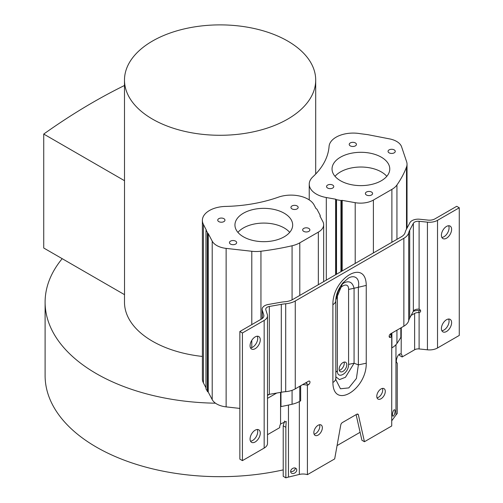 <?xml version="1.0" encoding="UTF-8"?>
<svg xmlns="http://www.w3.org/2000/svg" width="503" height="503" viewBox="0 0 503 503"><rect width="100%" height="100%" fill="white"/><g stroke="black" fill="none" stroke-linecap="round" stroke-linejoin="round"><path stroke-width="0.75" d="M202.376 356.445A95.608 55.198 180 0 1 124.486 302.202L124.486 294.639M287.697 119.117A95.608 55.198 180 0 1 183.507 131.082A95.608 55.198 180 0 1 124.486 80.084A95.608 55.198 180 0 1 152.484 41.051A95.608 55.198 180 0 1 256.681 29.086A95.608 55.198 180 0 1 315.702 80.084A95.608 55.198 180 0 1 287.697 119.117M124.486 80.084L124.524 294.664L43.73 248.017L43.73 134.062L124.524 180.709M335.633 274.739L335.633 199.194L326.296 197.534A24.175 13.958 180 0 1 309.232 184.199A24.175 13.958 180 0 1 312.847 176.855A109.076 62.976 180 0 0 329.069 146.43A24.175 13.958 180 0 1 336.13 137.168A24.175 13.958 180 0 1 360.337 133.697L367.8 134.659L389.115 138.809A18.165 10.488 180 0 1 401.601 146.832L406.606 161.696A22.975 13.267 180 0 1 407.028 164.23A22.975 13.267 180 0 1 406.506 167.04A190.744 110.126 180 0 1 396.936 184.985L396.936 239.346M206.261 230.028L203.419 224.426A24.175 13.958 180 0 1 202.376 220.371A24.175 13.958 180 0 1 209.462 210.506A24.175 13.958 180 0 1 225.602 206.425A109.076 62.976 180 0 0 278.354 197.176A24.175 13.958 180 0 1 314.13 205.023L315.991 208.556L316.921 209.135L320.16 215.29M296.726 469.978A3.307 2.484 -36.3 0 1 294.444 473.153A3.307 2.484 -36.3 0 1 291.017 472.688A3.307 2.484 -36.3 0 1 290.64 471.474A3.307 2.484 -36.3 0 1 292.922 468.299A3.307 2.484 -36.3 0 1 296.349 468.765A3.307 2.484 -36.3 0 1 296.726 469.978M295.318 468.048A3.307 2.484 -36.3 0 1 295.318 468.06A3.307 2.484 -36.3 0 1 293.739 470.814A3.307 2.484 -36.3 0 1 290.64 471.487M395.037 411.196A3.307 1.056 -76.2 0 1 394.314 414.598A3.307 1.056 -76.2 0 1 392.956 416.17A3.307 1.056 -76.2 0 1 392.453 414.711A3.307 1.056 -76.2 0 1 393.176 411.309A3.307 1.056 -76.2 0 1 394.534 409.744A3.307 1.056 -76.2 0 1 395.037 411.196M292.004 205.947A3.609 2.081 180 0 1 295.934 205.494A3.609 2.081 180 0 1 298.166 207.418A3.609 2.081 180 0 1 297.11 208.89A3.609 2.081 180 0 1 293.174 209.342A3.609 2.081 180 0 1 290.948 207.418A3.609 2.081 180 0 1 292.004 205.947M303.718 228.419A3.609 2.081 180 0 1 307.654 227.966A3.609 2.081 180 0 1 309.879 229.89A3.609 2.081 180 0 1 308.823 231.367A3.609 2.081 180 0 1 304.887 231.814A3.609 2.081 180 0 1 302.661 229.89A3.609 2.081 180 0 1 303.718 228.419M230.506 241.138A3.609 2.081 180 0 1 234.436 240.686A3.609 2.081 180 0 1 236.668 242.609A3.609 2.081 180 0 1 235.611 244.087A3.609 2.081 180 0 1 231.676 244.533A3.609 2.081 180 0 1 229.45 242.609A3.609 2.081 180 0 1 230.506 241.138M218.792 218.667A3.609 2.081 180 0 1 222.722 218.214A3.609 2.081 180 0 1 224.954 220.138A3.609 2.081 180 0 1 223.898 221.609A3.609 2.081 180 0 1 219.962 222.062A3.609 2.081 180 0 1 217.736 220.138A3.609 2.081 180 0 1 218.792 218.667M289.697 232.38A28.866 16.662 0 0 0 243.395 227.96A28.866 16.662 0 0 0 237.913 232.38M243.395 213.228A28.866 16.662 180 0 1 274.852 209.619A28.866 16.662 180 0 1 292.671 225.017A28.866 16.662 180 0 1 284.214 236.8A28.866 16.662 180 0 1 252.764 240.409A28.866 16.662 180 0 1 234.945 225.017A28.866 16.662 180 0 1 243.395 213.228M350.277 142.934A3.609 2.081 180 0 1 354.213 142.481A3.609 2.081 180 0 1 356.438 144.405A3.609 2.081 180 0 1 355.382 145.876A3.609 2.081 180 0 1 351.452 146.329A3.609 2.081 180 0 1 349.22 144.405A3.609 2.081 180 0 1 350.277 142.934M389.102 149.894A3.609 2.081 180 0 1 393.032 149.441A3.609 2.081 180 0 1 395.264 151.365A3.609 2.081 180 0 1 394.201 152.837A3.609 2.081 180 0 1 390.271 153.289A3.609 2.081 180 0 1 388.046 151.365A3.609 2.081 180 0 1 389.102 149.894M366.429 192.045A3.609 2.081 180 0 1 370.359 191.593A3.609 2.081 180 0 1 372.585 193.517A3.609 2.081 180 0 1 371.528 194.994A3.609 2.081 180 0 1 367.599 195.447A3.609 2.081 180 0 1 365.373 193.517A3.609 2.081 180 0 1 366.429 192.045M327.604 185.085A3.609 2.081 180 0 1 331.534 184.632A3.609 2.081 180 0 1 333.766 186.556A3.609 2.081 180 0 1 332.709 188.034A3.609 2.081 180 0 1 328.773 188.48A3.609 2.081 180 0 1 326.548 186.556A3.609 2.081 180 0 1 327.604 185.085M386.794 176.327A28.866 16.662 0 0 0 340.493 171.907A28.866 16.662 0 0 0 335.011 176.327M340.493 157.181A28.866 16.662 180 0 1 371.95 153.566A28.866 16.662 180 0 1 389.768 168.964A28.866 16.662 180 0 1 381.312 180.747A28.866 16.662 180 0 1 349.862 184.356A28.866 16.662 180 0 1 332.043 168.964A28.866 16.662 180 0 1 340.493 157.181M419.106 348.944L427.431 349.811A11.412 6.589 180 0 0 437.522 347.982L459.27 335.432L459.27 207.777L437.522 220.327A11.412 6.589 180 0 1 427.431 222.156L419.106 221.289A5.068 2.924 0 0 0 413.359 223.313L409.7 230.223L409.7 318.11L413.359 311.2A5.068 2.924 0 0 1 418.565 309.138L419.106 309.232A2.106 1.691 17.3 0 1 420.64 311.055A2.106 1.691 17.3 0 1 420.577 311.464A2.106 1.691 17.3 0 1 419.106 312.552L419.106 348.944A5.068 2.924 0 0 0 414.623 349.755L402.123 356.973L399.577 355.495A4.81 2.779 -60 0 0 399.539 354.181M382.475 388.404A6.011 3.471 -60 0 1 378.482 397.295A6.011 3.471 -60 0 1 377.03 397.835M381.029 388.945A6.011 3.471 -60 0 1 384.041 388.649A6.011 3.471 -60 0 1 384.958 393.465A6.011 3.471 -60 0 1 381.029 398.766A6.011 3.471 -60 0 1 378.023 399.061A6.011 3.471 -60 0 1 377.105 394.245A6.011 3.471 -60 0 1 381.029 388.945M319.55 424.733A6.011 3.471 -60 0 1 315.551 433.624A6.011 3.471 -60 0 1 314.105 434.164M318.103 425.28A6.011 3.471 -60 0 1 321.109 424.978A6.011 3.471 -60 0 1 322.027 429.801A6.011 3.471 -60 0 1 318.103 435.095A6.011 3.471 -60 0 1 315.092 435.397A6.011 3.471 -60 0 1 314.174 430.574A6.011 3.471 -60 0 1 318.103 425.28M257.272 429.499A7.218 4.169 -60 0 1 252.619 440.496A7.218 4.169 -60 0 1 250.519 441.188M255.172 430.184A7.218 4.169 -60 0 1 258.781 429.832A7.218 4.169 -60 0 1 259.888 435.611A7.218 4.169 -60 0 1 255.172 441.974A7.218 4.169 -60 0 1 251.563 442.326A7.218 4.169 -60 0 1 250.456 436.547A7.218 4.169 -60 0 1 255.172 430.184M257.272 336.211A7.218 4.169 -60 0 1 252.619 347.215A7.218 4.169 -60 0 1 250.519 347.9M255.172 336.903A7.218 4.169 -60 0 1 258.781 336.545A7.218 4.169 -60 0 1 259.888 342.323A7.218 4.169 -60 0 1 255.172 348.686A7.218 4.169 -60 0 1 251.563 349.044A7.218 4.169 -60 0 1 250.456 343.26A7.218 4.169 -60 0 1 255.172 336.903M448.613 319.028A7.218 4.169 -60 0 1 443.96 330.031A7.218 4.169 -60 0 1 441.86 330.716M446.513 319.719A7.218 4.169 -60 0 1 450.122 319.361A7.218 4.169 -60 0 1 451.222 325.145A7.218 4.169 -60 0 1 446.513 331.502A7.218 4.169 -60 0 1 442.904 331.861A7.218 4.169 -60 0 1 441.797 326.076A7.218 4.169 -60 0 1 446.513 319.719M448.613 225.74A7.218 4.169 -60 0 1 443.96 236.743A7.218 4.169 -60 0 1 441.86 237.435M446.513 226.432A7.218 4.169 -60 0 1 450.122 226.073A7.218 4.169 -60 0 1 451.222 231.858A7.218 4.169 -60 0 1 446.513 238.215A7.218 4.169 -60 0 1 442.904 238.573A7.218 4.169 -60 0 1 441.797 232.788A7.218 4.169 -60 0 1 446.513 226.432M332.885 304.673C332.414 278.461 365.951 257.806 366.247 285.408L366.247 363.21C366.718 389.423 333.181 410.071 332.885 382.475L332.885 304.673C334.998 303.397 335.954 301.882 335.752 300.121L342.757 283.026L348.296 278.197C354.294 274.449 360.154 277.996 358.369 287.062L358.369 364.864L356.42 378.457L348.812 387.907L340.456 388.769L335.847 379.715M366.247 285.408L354.068 288.263C352.496 282.158 349.095 280.385 343.857 282.95L341.342 284.868M344.083 362.103A5.414 3.125 -60 0 1 340.424 369.919A5.414 3.125 -60 0 1 339.311 370.371M342.977 362.556A5.414 3.125 -60 0 1 345.68 362.286A5.414 3.125 -60 0 1 346.51 366.624A5.414 3.125 -60 0 1 342.977 371.39A5.414 3.125 -60 0 1 340.267 371.66A5.414 3.125 -60 0 1 339.437 367.322A5.414 3.125 -60 0 1 342.977 362.556M292.073 299.863L292.073 245.766A190.744 110.126 180 0 1 260.944 251.223A22.975 13.267 180 0 1 251.789 251.267L226.124 248.388L226.124 406.877A18.165 10.488 0 0 1 215.491 403.192A174.987 101.028 180 0 1 45.107 302.202A174.987 101.028 180 0 1 62.19 258.668M45.107 302.202L45.107 375.653A174.987 101.028 0 0 0 283.22 469.877M226.124 406.877L239.862 408.417M337.067 445.589L360.104 432.291M215.491 403.192A18.165 10.488 180 0 1 212.209 399.627L208.248 392.101A0.597 0.346 -0 0 0 207.846 391.868L206.004 389.026L206.004 230.537L206.142 230.148L207.846 233.379A0.597 0.346 180 0 1 208.248 233.612L208.248 392.101M205.972 387.775L203.419 382.915A24.175 13.958 180 0 1 202.376 378.86L202.376 220.371M319.939 216.07L322.882 221.66A18.165 10.488 180 0 1 323.662 224.703A18.165 10.488 180 0 1 318.342 232.122L299.794 242.83L299.794 295.424M280.97 392.302L280.97 406.587A190.744 110.126 0 0 0 292.073 404.255A22.975 13.267 0 0 0 299.794 401.319L300.662 400.816L300.662 385.757M409.7 230.223A30.966 17.882 0 0 0 408.7 232.77A17.171 9.909 180 0 1 403.865 238.29L295.267 300.989L295.267 388.869L308.49 381.236A2.106 1.213 -60 0 1 309.546 381.136A2.106 1.213 -60 0 1 309.867 382.821A2.106 1.213 -60 0 1 308.49 384.676L307.408 385.298L307.408 474.656A9.318 5.382 0 0 0 299.335 474.436L288.458 477.102A24.955 14.405 0 0 0 285.849 477.85L283.22 476.328L283.22 425.815L284.591 421.005M269.35 394.352L267.502 395.415M226.124 248.388A18.165 10.488 180 0 1 212.209 241.138L208.248 233.612M391.724 347.975L391.881 347.881A22.975 13.267 0 0 0 396.936 343.474A190.744 110.126 0 0 0 400.841 337.381L400.841 327.918M391.095 333.546L391.095 335.784M391.881 242.264L391.881 189.392L373.389 200.068A18.165 10.488 180 0 1 355.206 202.678L342.185 200.364L342.185 270.954M335.633 199.194A0.597 0.346 180 0 1 336.035 199.433L336.513 199.716L336.513 274.229M340.946 271.67L340.946 200.502L336.513 199.716M340.946 200.502L341.625 200.427A0.597 0.346 180 0 1 342.185 200.364M206.261 229.827A0.597 0.346 180 0 1 206.142 230.148M292.073 245.766A22.975 13.267 0 0 0 299.794 242.83M306.082 382.626A3.609 2.087 0 0 0 306.698 382.519M307.408 385.298A9.318 5.382 0 0 0 302.567 384.657M390.611 333.822A9.318 5.382 0 0 0 390.605 334.061A9.318 5.382 0 0 0 391.724 336.62L391.724 425.978L364.449 441.722L358.375 414.843A2.408 1.39 -60 0 0 357.922 414.158A2.408 1.39 -60 0 0 356.715 414.277L342.417 422.533A2.408 1.39 -60 0 0 340.757 425.01L334.684 458.912L307.408 474.656M267.502 434.693L279.725 427.638A4.81 2.779 -60 0 1 280.567 423.979L286.201 421.382L285.849 427.336L283.22 425.815M285.849 477.85L285.849 427.336M295.267 300.989A17.171 9.909 180 0 1 285.704 303.774A30.966 17.882 0 0 0 281.303 304.353L269.331 306.465A5.068 2.924 0 0 0 265.747 309.263A5.068 2.924 0 0 0 265.823 309.785L267.326 314.595A11.412 6.589 180 0 1 267.502 315.758L267.502 443.413A11.412 6.589 180 0 1 264.163 448.072L242.415 460.629L239.862 459.157L239.862 331.502L242.415 332.973L242.415 460.629M276.7 393.05L267.502 398.363M391.881 189.392A22.975 13.267 0 0 0 396.936 184.985M413.265 311.376A8.677 5.011 180 0 1 419.206 310.514L418.565 312.577A5.068 2.924 0 0 0 414.623 313.426L411.108 315.45M401.287 327.66L401.161 354.2M402.123 356.973A4.81 2.779 -60 0 0 401.287 354.275C398.03 351.729 394.685 362.644 397.251 363.021L397.251 413.535A24.955 14.405 0 0 0 395.962 415.038L391.724 420.804M419.206 310.514L419.741 310.502A2.106 1.691 -162.7 0 0 420.439 310.294M364.449 441.722L361.902 440.251L356.105 414.629M391.724 336.62L390.642 337.243A2.106 1.213 -60 0 1 389.586 337.35A2.106 1.213 -60 0 1 389.265 335.664A2.106 1.213 -60 0 1 390.642 333.81L403.865 326.177A17.171 9.909 0 0 0 408.7 320.656L408.7 232.77M124.486 85.491A601.186 347.095 120 0 0 43.73 134.062M308.49 384.676L305.943 383.198A2.106 1.213 120 0 0 306.981 382.11M459.27 207.777L456.718 206.299L434.969 218.855A7.809 4.508 180 0 1 428.072 220.107L419.741 219.239A8.677 5.011 180 0 0 409.907 222.703L406.248 229.613A34.575 19.963 180 0 0 405.129 232.455A13.562 7.828 0 0 1 401.312 236.819L292.715 299.511A13.562 7.828 0 0 1 285.163 301.718A34.575 19.963 180 0 0 280.246 302.366L268.275 304.478A8.677 5.011 180 0 0 262.138 309.263L262.138 318.606M267.502 315.758A11.412 6.589 180 0 1 264.163 320.417L242.415 332.973M263.773 316.557L263.773 314.96L262.277 310.15A8.677 5.011 180 0 1 262.138 309.263M263.773 314.96A7.809 4.508 180 0 1 263.893 315.758A7.809 4.508 180 0 1 261.61 318.946L239.862 331.502M418.565 312.577L419.106 312.552M366.247 363.21L358.369 364.864L354.068 363.235L345.467 377.263L339.506 379.614L335.79 376.804M342.763 283.019C338.154 289.143 335.828 295.01 335.79 300.618L335.847 379.721M335.752 377.923C335.954 379.683 334.998 381.199 332.885 382.475M295.267 388.869A17.171 9.909 180 0 1 285.704 391.661A30.966 17.882 0 0 0 281.303 392.239L269.331 394.352A5.068 2.924 0 0 0 267.502 394.937M409.7 318.11A30.966 17.882 0 0 0 408.7 320.656M335.79 372.277L337.375 370.856C337.098 379.96 348.774 373.377 348.579 364.386L354.068 363.235L354.068 288.263L348.579 289.414C348.856 280.316 337.18 286.892 337.375 295.883L336.174 296.814M318.342 232.122L318.342 284.717M299.794 386.26L299.794 401.319M292.073 404.255L292.073 390.322M260.944 251.223L260.944 319.33M251.789 251.267L251.789 324.617M251.789 340.336L251.789 347.611M212.209 241.138L212.209 399.627M406.506 167.04L406.506 229.129M396.936 330.175L396.936 343.474M391.881 347.881L391.881 333.093M373.389 200.068L373.389 252.934M355.206 202.678L355.206 263.434M326.296 280.127L326.296 197.534M336.035 199.433L336.035 274.506M341.625 200.427L341.625 271.274M320.04 215.705L320.04 216.259M203.419 382.915L203.419 224.426M207.355 391.592L207.355 233.103M207.846 233.379L207.846 391.868M299.335 474.436L299.335 401.576M288.458 405.066L288.458 477.102M280.567 423.979L280.567 392.371M395.962 415.038L395.962 344.687M390.642 337.243L389.152 336.388M403.865 326.177L403.865 238.29M264.163 448.072L264.163 320.417M262.277 310.15L262.277 318.506M414.623 349.755L414.623 313.426M427.431 349.811L427.431 222.156M419.106 221.289L419.106 309.232M437.522 347.982L437.522 220.327M358.375 414.843L357.099 414.107M285.704 303.774L285.704 391.661M269.331 306.465L269.331 394.352M413.359 311.2L413.359 223.313M281.303 392.239L281.303 304.353M348.579 364.386L348.579 289.414M337.375 295.883L337.375 370.856M323.662 281.649L323.662 224.703M407.028 228.142L407.028 164.23M315.702 174.025L315.702 80.084M309.232 199.911L309.232 184.199M320.197 216.554L320.197 215.435M205.972 388.907L205.972 230.418"/></g></svg>
